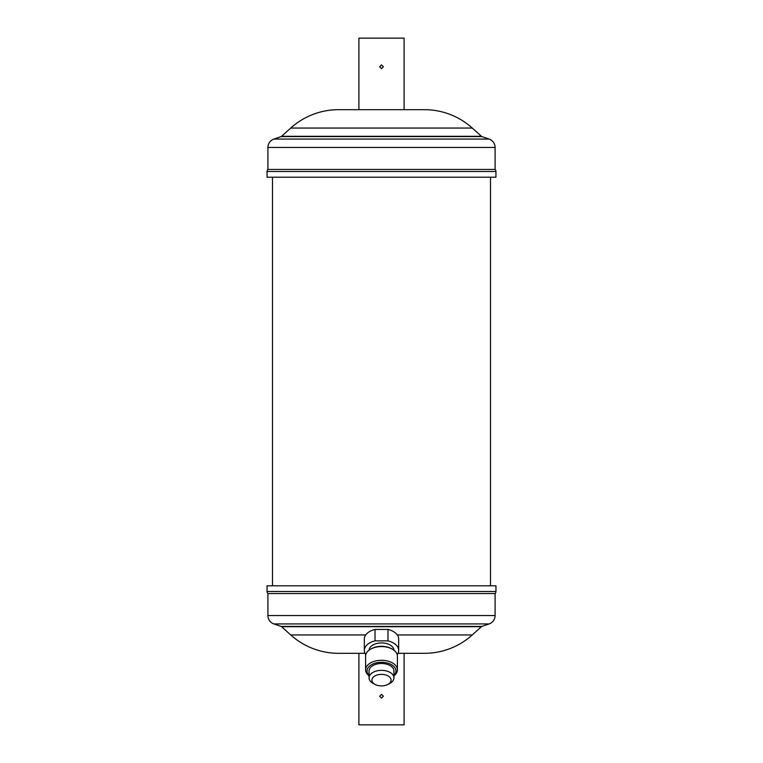 <?xml version="1.0" encoding="UTF-8"?>
<svg xmlns="http://www.w3.org/2000/svg" width="763" height="763" viewBox="0 0 763 763"><rect width="100%" height="100%" fill="white"/><g stroke="black" fill="none" stroke-linecap="round" stroke-linejoin="round"><path stroke-width="1.14" d="M381.5 64.903L379.64 66.763L381.5 68.622L383.36 66.763L381.5 64.903M358.896 109.681L404.104 109.681L404.104 38.15L358.896 38.15L358.896 109.681M481.424 136.3A1.431 1.431 0 0 0 481.92 136.587L489.112 139.066A8.87 8.87 0 0 1 495.092 147.45L495.092 169.443A2.861 2.861 0 0 1 495.95 171.484L495.95 177.207L267.05 177.207L267.05 171.484A2.861 2.861 0 0 1 267.908 169.443L267.908 147.45A8.87 8.87 0 0 1 273.888 139.066L281.08 136.587A1.431 1.431 0 0 0 281.576 136.3L290.732 128.05A71.531 71.531 0 0 1 338.591 109.681L424.409 109.681A71.531 71.531 0 0 1 472.268 128.05L481.424 136.3L281.576 136.3M371.915 680.138A9.585 5.77 180 0 0 375.196 684.487A9.585 5.77 180 0 0 387.804 684.487A9.585 5.77 180 0 0 391.085 680.138A9.585 5.77 180 0 0 381.5 674.368A9.585 5.77 180 0 0 371.915 680.138M375.196 684.487L373.317 683.495A12.446 7.487 0 0 1 369.054 677.849A12.446 7.487 0 0 1 381.5 670.362A12.446 7.487 0 0 1 393.946 677.849A12.446 7.487 0 0 1 389.683 683.495L387.804 684.487M387.986 640.863A17.168 10.329 0 0 1 398.668 650.429L398.668 639.003A17.168 10.329 0 0 0 387.986 629.437L375.014 629.437L375.014 640.863L387.986 640.863L387.986 629.437M369.054 675.808A15.899 9.566 0 0 1 365.601 669.857A15.899 9.566 0 0 1 381.5 660.291A15.899 9.566 0 0 1 397.399 669.857A15.899 9.566 0 0 1 393.946 675.808M365.601 669.857L365.601 656.142A15.899 9.566 0 0 1 371.047 648.931A15.899 9.566 0 0 1 391.953 648.931A15.899 9.566 0 0 1 397.399 656.142L397.399 669.857M369.054 675.436A14.468 8.708 0 0 1 367.032 670.992A14.468 8.708 0 0 1 381.5 662.294A14.468 8.708 0 0 1 395.968 670.992A14.468 8.708 0 0 1 393.946 675.436M369.054 677.849L369.054 670.992A12.446 7.487 0 0 1 381.5 663.505A12.446 7.487 0 0 1 393.946 670.992L393.946 677.849M381.5 698.097L383.36 696.237L381.5 694.378L379.64 696.237L381.5 698.097M495.092 593.557L267.908 593.557L267.908 615.55A8.87 8.87 0 0 0 273.888 623.934L281.08 626.413A1.431 1.431 0 0 1 281.576 626.7L290.732 634.95A71.531 71.531 0 0 0 338.591 653.319L365.019 653.319L358.896 653.319L358.896 724.85L404.104 724.85L404.104 653.319L397.981 653.319L424.409 653.319A71.531 71.531 0 0 0 472.268 634.95L481.424 626.7A1.431 1.431 0 0 1 481.92 626.413L489.112 623.934A8.87 8.87 0 0 0 495.092 615.55L495.092 593.557A2.861 2.861 0 0 0 495.95 591.516L495.95 585.793L267.05 585.793L267.05 591.516L495.95 591.516M267.908 593.557A2.861 2.861 0 0 1 267.05 591.516M490.514 585.793L490.514 177.207M272.486 585.793L272.486 177.207M365.801 654.616A17.168 10.329 0 0 1 364.332 650.429L364.332 639.003A17.168 10.329 0 0 1 375.014 629.437M364.332 650.429A17.168 10.329 0 0 1 375.014 640.863M371.047 648.931L371.991 648.436A14.468 8.708 0 0 1 391.009 648.436L391.953 648.931M369.063 650.19A12.446 7.487 0 0 1 381.5 642.942A12.446 7.487 0 0 1 393.937 650.19M398.668 650.429A17.168 10.329 0 0 1 397.199 654.616M495.092 169.443L267.908 169.443M481.92 136.587L281.08 136.587M267.908 615.55L495.092 615.55M273.888 623.934L489.112 623.934M281.08 626.413L481.92 626.413M397.285 634.95L472.268 634.95M281.576 626.7L481.424 626.7M290.732 634.95L365.715 634.95M472.268 128.05L290.732 128.05M489.112 139.066L273.888 139.066M495.092 147.45L267.908 147.45M495.95 171.484L267.05 171.484"/></g></svg>
